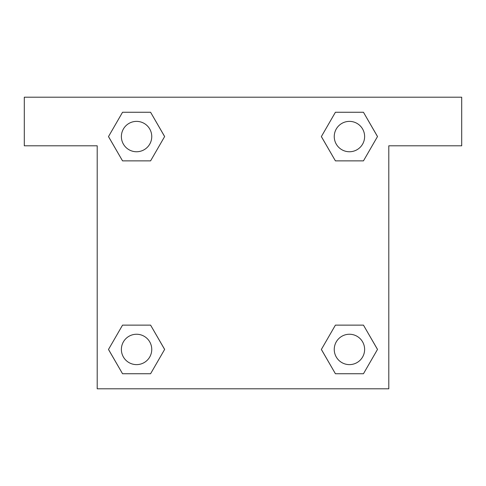 <?xml version="1.0" encoding="UTF-8"?>
<svg xmlns="http://www.w3.org/2000/svg" width="486" height="486" viewBox="0 0 486 486"><rect width="100%" height="100%" fill="white"/><g stroke="black" fill="none" stroke-linecap="round" stroke-linejoin="round"><path stroke-width="0.73" d="M344.714 160.866L363.461 160.866L335.407 160.866L321.374 136.566L335.407 112.266L363.461 112.266L377.494 136.566L363.461 160.866L335.407 160.866L344.714 160.866L335.407 160.866L321.343 136.584M122.539 160.866L150.593 160.866L122.539 160.866L108.506 136.566L122.539 112.266L150.593 112.266L164.626 136.566L150.593 160.866L122.539 160.866L108.475 136.584M141.286 325.134L122.539 325.134L150.593 325.134L164.626 349.434L150.593 373.734L122.539 373.734L108.506 349.434L122.539 325.134L150.593 325.134L141.286 325.134L150.593 325.134L164.657 349.416M363.461 325.134L335.407 325.134L363.461 325.134L377.494 349.434L363.461 373.734L335.407 373.734L321.374 349.434L335.407 325.134L363.461 325.134L377.525 349.416M461.7 97.2L24.3 97.2L24.3 145.8L97.2 145.8L97.2 388.8L388.8 388.8L388.8 145.8L461.7 145.8L461.7 97.2M150.593 112.266L122.539 112.266L150.593 112.266L164.657 136.548M122.539 373.734L150.593 373.734L122.539 373.734L108.475 349.452M335.407 373.734L363.461 373.734L335.407 373.734L321.343 349.452M363.461 112.266L335.407 112.266L363.461 112.266L377.525 136.548M364.622 349.434A15.188 15.188 0 0 0 341.84 336.282A15.188 15.188 0 0 0 341.84 362.586A15.188 15.188 0 0 0 364.622 349.434M151.754 349.434A15.188 15.188 0 0 0 128.972 336.282A15.188 15.188 0 0 0 128.972 362.586A15.188 15.188 0 0 0 151.754 349.434M364.622 136.566A15.188 15.188 0 0 0 341.84 123.414A15.188 15.188 0 0 0 341.84 149.718A15.188 15.188 0 0 0 364.622 136.566M151.754 136.566A15.188 15.188 0 0 0 128.972 123.414A15.188 15.188 0 0 0 128.972 149.718A15.188 15.188 0 0 0 151.754 136.566M335.407 325.134L344.714 325.134M150.593 160.866L141.286 160.866"/></g></svg>
